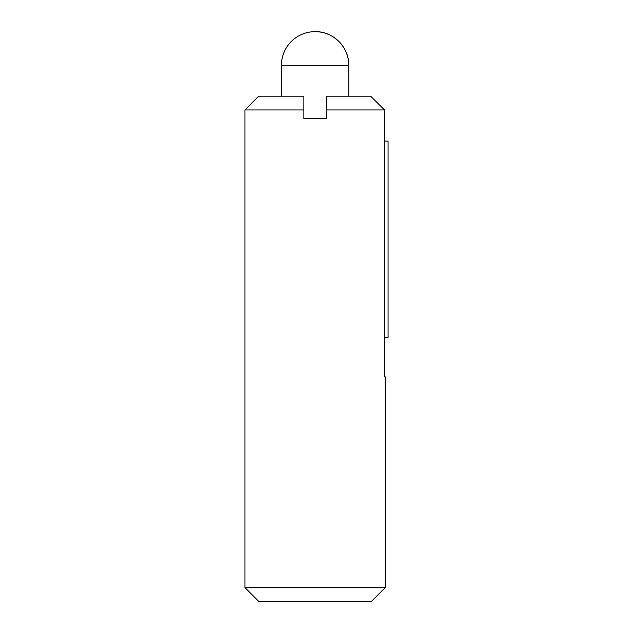 <?xml version="1.0" encoding="UTF-8"?>
<svg xmlns="http://www.w3.org/2000/svg" width="633" height="633" viewBox="0 0 633 633"><rect width="100%" height="100%" fill="white"/><g stroke="black" fill="none" stroke-linecap="round" stroke-linejoin="round"><path stroke-width="0.95" d="M384.563 376.841L385.26 376.841L385.26 587.582L244.939 587.582L244.939 109.96L303.872 109.96L303.872 118.648L326.319 118.648L326.319 96.2L370.629 96.2L384.563 109.96L384.563 376.841M348.775 96.2L348.775 65.326A33.676 33.676 0 0 0 315.099 31.65C333.093 31.183 349.234 47.333 348.775 65.326L281.424 65.326L281.424 96.2M385.26 587.582L371.492 601.35L258.699 601.35L244.939 587.582M370.629 96.2L384.563 109.96L326.319 109.96M384.563 337.547L388.061 337.547L388.061 141.104L384.563 141.104M244.939 109.96L258.699 96.2L303.872 96.2L303.872 109.96M315.099 31.65A33.676 33.676 0 0 0 281.424 65.326"/></g></svg>
